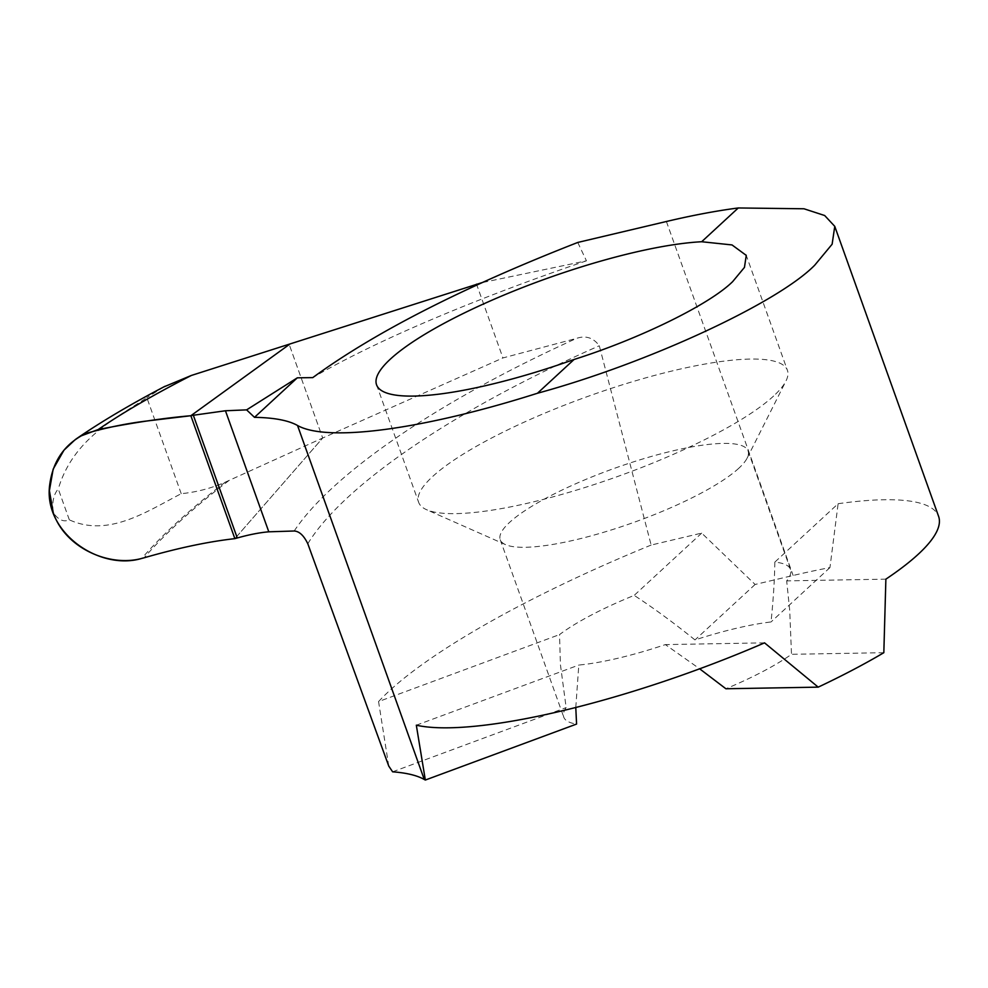 <?xml version="1.0" encoding="UTF-8"?>
<svg xmlns="http://www.w3.org/2000/svg" width="988" height="988" viewBox="0 0 988 988"><rect width="100%" height="100%" fill="white"/><g stroke="black" fill="none" stroke-linecap="round" stroke-linejoin="round"><path stroke-width="0.74" stroke-dasharray="4.94 3.71" d="M476.401 283.803L502.941 357.94L576.584 338.365C585.859 335.278 593.43 337.748 599.308 345.775L651.141 545.055L701.702 533.1L755.116 584.464L793.142 575.473A288.941 63.034 160.3 0 1 829.945 567.594L838.12 503.719L774.814 562.135A131.626 28.714 160.3 0 1 790.499 569.397A131.626 28.714 160.3 0 1 786.683 580.882L789.708 610.386L791.499 654.303A131.626 28.714 -19.7 0 1 725.896 688.76M774.814 562.135C774.604 579.45 773.345 599.395 771.023 621.958A131.626 28.714 -19.7 0 0 694.984 639.94C673.89 622.909 653.624 608.065 634.197 595.381A131.626 28.714 160.3 0 0 559.529 634.592L560.418 664.603L566.149 707.593A131.626 28.714 -19.7 0 0 563.765 717.14A131.626 28.714 -19.7 0 0 576.572 724.068M575.782 707.494L578.807 665.06A131.626 28.714 160.3 0 0 665.356 644.596L699.665 668.814M738.814 468.238A131.626 28.714 160.3 0 1 618.365 527.691A131.626 28.714 160.3 0 1 505.535 544.635A131.626 28.714 160.3 0 1 500.237 539.72A131.626 28.714 160.3 0 1 614.487 468.312A131.626 28.714 160.3 0 1 748.089 450.973A131.626 28.714 160.3 0 1 747.113 458.136A131.626 28.714 160.3 0 1 738.814 468.238M773.616 396.015A195.846 42.719 160.3 0 1 594.406 484.466A195.846 42.719 160.3 0 1 426.544 509.685A195.846 42.719 160.3 0 1 418.665 502.373A195.846 42.719 160.3 0 1 588.638 396.126A195.846 42.719 160.3 0 1 787.424 370.339A195.846 42.719 160.3 0 1 785.966 380.998A195.846 42.719 160.3 0 1 773.616 396.015M838.12 503.719A288.941 63.034 160.3 0 1 938.6 516.378M651.141 545.055C523.936 597.11 420.122 656.748 378.565 701.579L559.529 634.592M701.702 533.1L634.197 595.381M388.753 766.083L378.565 701.579M392.619 771.813L566.149 707.593M69.333 519.836L58.267 488.937C53.574 494.469 51.882 502.336 53.204 512.525C58.193 519.923 63.578 522.356 69.333 519.836C108.334 537.67 146.656 511.611 181.224 493.679C196.39 492.185 211.037 488.368 225.153 482.206L322.693 438.017L234.872 538.645L322.693 438.017L289.225 344.54L322.693 438.017L502.941 357.94M829.945 567.594L771.023 621.958M755.116 584.464L694.984 639.94M883.828 652.698L791.499 654.303M885.878 579.153L786.683 580.882M764.539 642.855L665.356 644.596M416.319 725.204L578.807 665.06M577.758 242.455L586.44 260.82L481.909 282.667M586.44 260.82A417.393 65.233 -17.8 0 0 312.764 377.614M181.224 493.679L146.842 397.658C113.781 419.604 72.989 439.697 58.267 488.937M163.872 386.888L146.842 397.658M666.394 221.497L793.142 575.473M294.189 531.001A440.352 122.821 158.4 0 1 576.584 338.365M307.799 543.746A427.026 119.103 158.4 0 1 599.308 345.775M228.994 480.514A632.987 176.543 -21.6 0 0 144.112 557.8M225.153 482.206A635.704 177.297 -21.6 0 0 141.741 558.43M500.237 539.72L563.765 717.14M748.089 450.973L790.499 569.397M747.113 458.136L785.966 380.998M505.535 544.635L426.544 509.685M376.564 384.814L418.665 502.373M745.977 254.583L787.424 370.339"/><path stroke-width="1.48" d="M834.761 226.351L824.671 215.52L803.985 208.777L738.283 207.962A288.941 63.034 -19.7 0 0 666.394 221.497L577.758 242.455C463.187 287.224 374.86 332.277 312.764 377.614L297.314 377.824L246.617 409.872L254.496 417.344A321.051 70.037 160.3 0 1 297.536 425.495A288.941 63.034 -19.7 0 0 537.472 393.249C647.165 363.386 777.519 303.18 814.73 265.192L832.131 244.209L834.761 226.351L938.6 516.378A288.941 63.034 160.3 0 1 885.878 579.153L883.828 652.698A288.941 63.034 160.3 0 1 818.212 687.142L764.539 642.855A288.941 63.034 160.3 0 1 416.319 725.204L425.334 780.038L576.572 724.068L575.782 707.494M699.665 668.814L725.896 688.76L818.212 687.142M574.09 359.471C640.113 338.563 709.458 304.526 732.651 281.629L744.458 267.39L746.261 255.386L732.022 244.938L701.665 241.739A195.846 42.719 -19.7 0 0 490.283 300.932A195.846 42.719 -19.7 0 0 376.564 384.814A195.846 42.719 -19.7 0 0 574.09 359.471L537.472 393.249M425.334 780.038A288.941 63.034 160.3 0 1 424.272 779.47A321.051 70.037 -19.7 0 0 392.619 771.813L388.753 766.083L307.799 543.746C303.835 535.533 299.302 531.297 294.189 531.001L268.798 531.816C259.77 532.557 249.26 534.607 237.268 537.966L234.872 538.645L190.857 415.726L289.225 344.54L190.857 415.726L193.327 415.256L237.268 537.966M246.617 409.872L225.449 410.761L193.327 415.256M297.314 377.824L254.496 417.344M481.909 282.667L191.376 375.452L163.872 386.888M738.283 207.962L701.665 241.739M234.872 538.645L190.857 415.726C164.181 418.01 133.294 422.617 98.183 429.545L80.781 436.029L75.31 439.549L63.973 450.182L53.167 469.139L49.4 490.666L53.204 512.525C64.936 547.784 108.915 567.347 141.741 558.43L144.112 557.8C178.186 547.982 208.431 541.597 234.872 538.645M144.112 557.8C178.173 547.982 208.431 541.597 234.872 538.645L190.857 415.726L147.681 420.9C127.995 423.185 107.396 427.372 85.882 433.448C64.751 443.711 52.673 461.05 49.622 485.441C43.497 532.631 99.603 571.089 141.741 558.43M297.536 425.495L424.272 779.47M225.449 410.761L268.798 531.816M191.376 375.452A632.987 98.936 -17.8 0 0 98.183 429.545M165.107 386.234C130.342 404.438 100.64 422.049 76.002 439.055"/></g></svg>
